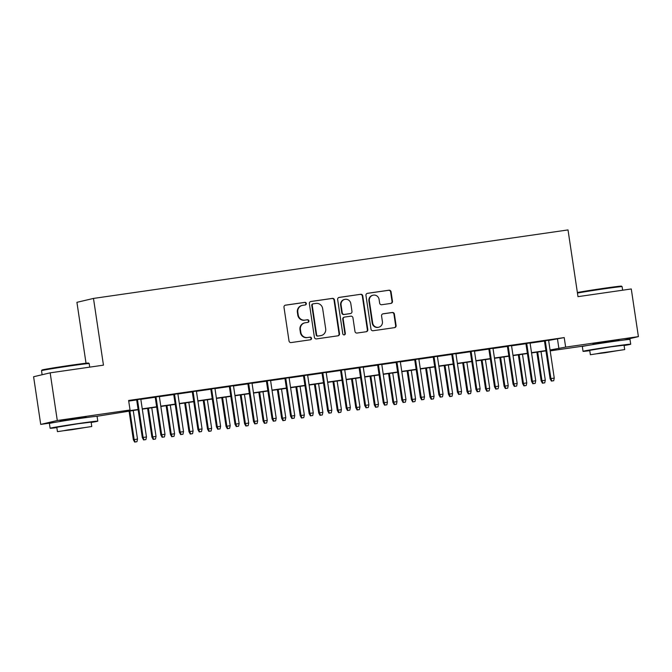 <?xml version="1.0" encoding="UTF-8"?>
<svg xmlns="http://www.w3.org/2000/svg" width="672" height="672" viewBox="0 0 672 672"><rect width="100%" height="100%" fill="white"/><g stroke="black" fill="none" stroke-linecap="round" stroke-linejoin="round"><path stroke-width="1.01" d="M306.323 303.484A1.327 1.285 76.7 0 0 304.853 302.358L285.524 305.147A1.89 1.84 76.7 0 0 283.987 307.28L289.019 340.964A1.89 1.84 76.7 0 0 291.119 342.569L310.447 339.78A1.327 1.285 76.7 0 0 311.531 338.285A1.327 1.285 76.7 0 0 310.061 337.159L307.558 337.52A6.056 5.88 76.7 0 1 300.838 332.371L300.418 329.566A6.056 5.88 76.7 0 1 305.348 322.736L307.852 322.375A1.327 1.285 76.7 0 0 308.927 320.88A1.327 1.285 76.7 0 0 307.457 319.754L304.954 320.116A6.056 5.88 76.7 0 1 298.234 314.975L297.814 312.161A6.056 5.88 76.7 0 1 302.744 305.332L305.248 304.97A1.327 1.285 76.7 0 0 306.323 303.484M305.105 304.996A1.327 1.285 76.7 0 0 304.408 302.459L285.155 305.239M310.304 339.805A1.327 1.285 76.7 0 0 309.607 337.268L307.558 337.52M307.709 322.4A1.327 1.285 76.7 0 0 307.012 319.864L304.954 320.116M593.074 344.14L609.512 341.225L619.013 340.259M60.161 421.067L76.591 418.16L86.092 417.194M390.928 303.408A1.89 1.84 76.7 0 0 392.473 301.274L391.062 291.824A1.89 1.84 76.7 0 0 388.962 290.212L367.492 293.311A1.89 1.84 76.7 0 0 365.954 295.445L370.986 329.129A1.89 1.84 76.7 0 0 373.086 330.742L394.556 327.642A1.89 1.84 76.7 0 0 396.094 325.508L394.388 314.093A1.89 1.84 76.7 0 0 392.288 312.48L383.099 313.807A1.89 1.84 76.7 0 0 381.562 315.941L382.41 321.602A5.065 4.914 76.7 0 1 378.697 327.23A5.065 4.914 76.7 0 1 372.674 323.005L369.356 300.829A5.065 4.914 76.7 0 1 373.061 295.201A5.065 4.914 76.7 0 1 379.092 299.426L379.646 303.122A1.89 1.84 76.7 0 0 381.746 304.735L390.928 303.408M54.676 422.394L40.723 424.41L33.6 376.748L50.165 372.842L103.454 365.156L93.484 298.427L568.016 229.925L577.987 296.654L631.277 288.96L638.4 336.622L624.036 340.007M50.165 372.842L57.288 420.512L130.04 410.004L123.329 411.592L138.104 409.458M548.629 340.452L564.22 337.588L128.621 400.47L130.04 410.004M564.22 337.588L565.648 347.122L638.4 336.622M334.471 299.989A1.89 1.84 76.7 0 0 332.371 298.385L310.909 301.484A1.89 1.84 76.7 0 0 309.364 303.618L314.404 337.302A1.89 1.84 76.7 0 0 316.495 338.906L337.966 335.807A1.89 1.84 76.7 0 0 339.511 333.673L334.471 299.989L334.026 300.098A1.89 1.84 76.7 0 0 331.926 298.486L310.54 301.577M339.2 297.394L360.671 294.294A1.89 1.84 76.7 0 1 362.762 295.907L367.802 329.591A1.89 1.84 76.7 0 1 366.257 331.724L357.076 333.052A1.89 1.84 76.7 0 1 354.976 331.439L352.934 317.78A1.89 1.84 76.7 0 0 350.834 316.176L344.736 317.05A1.89 1.84 76.7 0 0 343.199 319.183L345.324 333.413A1.327 1.285 76.7 0 1 344.35 334.883A1.327 1.285 76.7 0 1 342.779 333.774L337.655 299.527A1.89 1.84 76.7 0 1 339.2 297.394L338.89 297.469M140.801 399.109L136.643 399.714M159.331 396.438L155.182 397.034M177.87 393.758L173.72 394.363M196.409 391.087L192.251 391.684M214.939 388.408L210.79 389.012M233.478 385.736L229.328 386.333M252.017 383.057L247.859 383.662M270.556 380.386L266.398 380.982M289.086 377.706L284.936 378.302M307.625 375.026L303.475 375.631M326.164 372.355L322.006 372.952M344.694 369.676L340.544 370.28M363.233 367.004L359.083 367.601M381.772 364.325L377.614 364.93M400.31 361.654L396.152 362.25M418.841 358.974L414.691 359.579M437.38 356.303L433.23 356.899M455.918 353.623L451.76 354.22M474.449 350.952L470.299 351.548M492.988 348.272L488.838 348.869M511.526 345.593L507.368 346.198M530.057 342.922L525.907 343.518M128.705 401.075L136.676 399.924M140.826 399.319L155.215 397.244M159.365 396.648L173.746 394.573M177.904 393.968L192.284 391.894M196.442 391.297L210.823 389.222M214.973 388.618L229.362 386.543M233.512 385.946L247.892 383.872M252.05 383.267L266.431 381.192M270.581 380.596L284.97 378.512M289.12 377.916L303.5 375.841M307.658 375.236L322.039 373.162M326.189 372.565L340.578 370.49M344.728 369.886L359.108 367.811M363.266 367.214L377.647 365.14M381.805 364.535L396.186 362.46M400.336 361.864L414.725 359.789M418.874 359.184L433.255 357.109M437.413 356.513L451.794 354.43M455.944 353.833L470.333 351.758M474.482 351.162L488.863 349.079M493.021 348.482L507.402 346.408M511.552 345.803L525.941 343.728M530.09 343.132L544.471 341.057M548.596 340.242L544.446 340.847M93.484 298.427L76.919 302.324L86.024 363.233M40.723 424.41L57.288 420.512M587.597 345.467L550.183 350.868M138.146 409.735L96.592 416.346M550.166 350.767L555.794 349.44L550.091 350.263M545.941 350.868L531.56 352.943M527.402 353.539L513.022 355.622M508.872 356.219L494.483 358.294M490.333 358.89L475.952 360.973M471.794 361.57L457.414 363.644M453.264 364.249L438.875 366.324M434.725 366.92L420.344 368.995M416.186 369.6L401.806 371.675M397.648 372.271L383.267 374.346M379.117 374.951L364.728 377.026M360.578 377.622L346.198 379.705M342.04 380.302L327.659 382.376M323.509 382.973L309.12 385.056M304.97 385.652L290.59 387.727M286.432 388.332L272.051 390.407M267.901 391.003L253.512 393.078M249.362 393.683L234.982 395.758M230.824 396.354L216.443 398.429M212.285 399.034L197.904 401.108M193.754 401.705L179.365 403.788M175.216 404.384L160.835 406.459M156.677 407.056L142.296 409.139M550.057 349.986L565.648 347.122M142.254 408.853L156.635 406.778M160.793 406.182L175.174 404.107M179.323 403.502L193.712 401.428M197.862 400.831L212.243 398.748M216.401 398.152L230.782 396.077M234.94 395.48L249.32 393.397M253.47 392.801L267.859 390.726M272.009 390.121L286.39 388.046M290.548 387.45L304.928 385.375M309.078 384.77L323.467 382.696M327.617 382.099L341.998 380.024M346.156 379.42L360.536 377.345M364.686 376.748L379.075 374.665M383.225 374.069L397.606 371.994M401.764 371.398L416.144 369.314M420.302 368.718L434.683 366.643M438.833 366.038L453.222 363.964M457.372 363.367L471.752 361.292M475.91 360.688L490.291 358.613M494.441 358.016L508.83 355.942M512.98 355.337L527.36 353.262M531.518 352.666L545.899 350.582M557.508 339.175L558.928 348.709M302.249 305.432L301.804 305.533A6.056 5.88 76.7 0 0 297.368 312.27L297.814 312.161M304.508 320.225A6.056 5.88 76.7 0 1 297.788 315.076L297.368 312.27M304.853 322.829L304.408 322.938A6.056 5.88 76.7 0 0 299.972 329.675L300.418 329.566M307.104 337.63A6.056 5.88 76.7 0 1 300.392 332.48L299.972 329.675M337.89 335.824A1.89 1.84 76.7 0 0 339.058 333.782L334.026 300.098M313.295 303.811A1.327 1.285 76.7 0 0 312.22 305.306L316.638 334.874A1.327 1.285 76.7 0 0 318.108 336L320.746 335.622A6.056 5.88 76.7 0 0 325.676 328.793L322.652 308.582A6.056 5.88 76.7 0 0 315.932 303.433L313.295 303.811M312.85 303.92A1.327 1.285 76.7 0 0 311.774 305.407L312.22 305.306M321.241 335.521L320.796 335.63A6.056 5.88 76.7 0 1 320.3 335.723L317.663 336.101A1.327 1.285 76.7 0 1 316.193 334.975L311.774 305.407M338.831 297.494L360.671 294.294M366.181 331.733A1.89 1.84 76.7 0 0 367.357 329.7L362.317 296.008A1.89 1.84 76.7 0 0 360.217 294.403M344.291 317.159A1.89 1.84 76.7 0 0 342.754 319.292L344.879 333.514L345.324 333.413M344.123 334.916A1.327 1.285 76.7 0 0 344.879 333.514M350.809 303.61A5.065 4.914 76.7 0 0 344.786 299.384A5.065 4.914 76.7 0 0 341.082 305.012L342.25 312.824A1.89 1.84 76.7 0 0 344.35 314.429L350.44 313.555A1.89 1.84 76.7 0 0 351.977 311.422L350.809 303.61M344.786 299.384L344.341 299.485A5.065 4.914 76.7 0 0 340.628 305.113L341.082 305.012M350.599 313.522L350.146 313.631A1.89 1.84 76.7 0 1 349.994 313.656L343.896 314.538A1.89 1.84 76.7 0 1 341.796 312.925L340.628 305.113M373.061 295.201L372.616 295.31A5.065 4.914 76.7 0 0 368.911 300.938L369.356 300.829M378.697 327.23L378.252 327.34A5.065 4.914 76.7 0 1 372.221 323.114L368.911 300.938M394.472 327.65A1.89 1.84 76.7 0 0 395.648 325.609L393.943 314.194A1.89 1.84 76.7 0 0 391.843 312.589L382.729 313.9M390.852 303.416A1.89 1.84 76.7 0 0 392.028 301.375L390.608 291.925A1.89 1.84 76.7 0 0 388.508 290.321L367.122 293.404M134.652 442.075L136.954 441.706L134.652 442.075L133.358 439.748L137.5 439.076L133.224 410.449M135.097 441.974L134.165 439.555L129.889 410.928M133.358 439.748L129.074 411.046M137.5 439.076L136.954 441.706M136.626 399.613L142.313 437.64L143.119 437.447L137.449 399.496M144.052 439.866L145.908 439.597L144.052 439.866L143.119 437.447L146.454 436.968L140.784 399.017M142.313 437.64L143.606 439.967M145.908 439.597L146.454 436.968M41.521 370.675L42.008 370.02A23.52 0.479 -8.5 0 1 70.728 365.266A23.52 0.479 -8.5 0 1 88.528 363.065L89.183 363.552A24.1 0.487 171.5 0 0 70.946 365.803A24.1 0.487 171.5 0 0 41.521 370.675A24.1 0.487 171.5 0 0 41.513 370.684L42.118 374.741M91.174 422.47A24.1 0.487 171.5 0 0 97.793 421.142A24.1 0.487 171.5 0 0 79.556 423.385A24.1 0.487 171.5 0 0 50.123 428.266A24.1 0.487 171.5 0 0 56.843 427.602M97.793 421.142L97.079 416.371A24.1 0.487 171.5 0 0 78.842 418.614A24.1 0.487 171.5 0 0 49.409 423.494L50.123 428.266M57.448 431.651L56.792 427.266L77.986 423.755L91.123 422.134L91.778 426.518L57.448 431.651L91.778 426.518M72.013 429.694L85.672 427.434L67.754 429.929L63.554 430.735L72.013 429.694M89.72 367.139L89.191 363.56A24.1 0.487 171.5 0 0 89.183 363.552M577.366 292.513A23.52 0.479 -8.5 0 1 603.649 288.338A23.52 0.479 -8.5 0 1 621.44 286.138L622.104 286.625A24.1 0.487 171.5 0 0 603.868 288.876A24.1 0.487 171.5 0 0 577.45 293.059M624.086 345.542A24.1 0.487 171.5 0 0 630.714 344.207A24.1 0.487 171.5 0 0 612.469 346.45A24.1 0.487 171.5 0 0 583.036 351.33A24.1 0.487 171.5 0 0 589.764 350.675M630.714 344.207L630 339.444A24.1 0.487 171.5 0 0 611.755 341.687A24.1 0.487 171.5 0 0 582.33 346.567L583.036 351.33M590.369 354.724L589.714 350.339L610.907 346.819L624.036 345.206L624.691 349.591L590.369 354.724L624.691 349.591M604.934 352.766L618.593 350.498L600.676 353.002L596.467 353.808L604.934 352.766M622.642 290.203L622.104 286.633A24.1 0.487 171.5 0 0 622.104 286.625M153.191 439.404L155.492 439.026L153.191 439.404L151.897 437.069L156.038 436.397L151.763 407.77M153.636 439.295L152.704 436.884L148.42 408.248M151.897 437.069L147.605 408.366M156.038 436.397L155.492 439.026M171.721 436.724L174.023 436.355L171.721 436.724L170.436 434.398L174.577 433.726L170.293 405.09M172.175 436.624L171.242 434.204L166.958 405.577M170.436 434.398L166.144 405.695M174.577 433.726L174.023 436.355M190.26 434.053L192.562 433.675L190.26 434.053L188.966 431.718L193.108 431.046L188.832 402.419M190.705 433.944L189.773 431.533L185.497 402.898M188.966 431.718L184.682 403.015M193.108 431.046L192.562 433.675M208.799 431.374L211.1 431.004L208.799 431.374L207.505 429.047L211.646 428.375L207.371 399.739M209.244 431.264L208.312 428.854L204.036 400.226M207.505 429.047L203.213 400.344M211.646 428.375L211.1 431.004M155.165 396.934L160.852 434.96L161.658 434.776L155.98 396.816M162.59 437.186L164.438 436.918L162.59 437.186L161.658 434.776L164.993 434.288L159.323 396.337M160.852 434.96L162.137 437.296M164.438 436.918L164.993 434.288M173.704 394.262L179.382 432.289L180.188 432.096L174.518 394.145M181.121 434.507L182.977 434.246L181.121 434.507L180.188 432.096L183.532 431.617L177.853 393.658M179.382 432.289L180.676 434.616M182.977 434.246L183.532 431.617M192.242 391.583L197.921 429.61L198.727 429.425L193.057 391.465M199.66 431.836L201.516 431.567L199.66 431.836L198.727 429.425L202.062 428.938L196.392 390.986M197.921 429.61L199.214 431.936M201.516 431.567L202.062 428.938M210.773 388.912L216.46 426.938L217.266 426.745L211.596 388.794M218.198 429.156L220.046 428.887L218.198 429.156L217.266 426.745L220.601 426.266L214.931 388.307M216.46 426.938L217.753 429.265M220.046 428.887L220.601 426.266M227.329 428.694L229.631 428.324L227.329 428.694L226.044 426.367L230.185 425.695L225.901 397.068M227.783 428.593L226.85 426.182L222.566 397.547M226.044 426.367L221.752 397.664M230.185 425.695L229.631 428.324M229.312 386.232L234.998 424.259L235.796 424.066L230.126 386.114M236.737 426.485L238.585 426.216L236.737 426.485L235.796 424.066L239.14 423.587L233.461 385.636M234.998 424.259L236.284 426.586M238.585 426.216L239.14 423.587M245.868 426.023L248.17 425.653L245.868 426.023L244.574 423.696L248.724 423.024L244.44 394.388M246.313 425.914L245.381 423.503L241.105 394.876M244.574 423.696L240.29 394.993M248.724 423.024L248.17 425.653M247.85 383.561L253.529 421.579L254.335 421.394L248.665 383.443M255.268 423.805L257.124 423.536L255.268 423.805L254.335 421.394L257.67 420.916L252 382.956M253.529 421.579L254.822 423.914M257.124 423.536L257.67 420.916M264.407 423.343L266.708 422.974L264.407 423.343L263.113 421.016L267.254 420.344L262.979 391.717M264.852 423.242L263.92 420.823L259.644 392.196M263.113 421.016L258.821 392.314M267.254 420.344L266.708 422.974M266.381 380.881L272.068 418.908L272.874 418.715L267.204 380.764M273.806 421.134L275.663 420.865L273.806 421.134L272.874 418.715L276.209 418.236L270.539 380.285M272.068 418.908L273.361 421.235M275.663 420.865L276.209 418.236M282.937 420.672L285.239 420.294L282.937 420.672L281.652 418.345L285.793 417.673L281.518 389.038M283.391 420.563L282.458 418.152L278.174 389.516M281.652 418.345L277.36 389.634M285.793 417.673L285.239 420.294M284.92 378.21L290.606 416.228L291.413 416.044L285.734 378.084M292.345 418.454L294.193 418.186L292.345 418.454L291.413 416.044L294.748 415.556L289.078 377.605M290.606 416.228L291.892 418.564M294.193 418.186L294.748 415.556M301.476 417.992L303.778 417.623L301.476 417.992L300.191 415.666L304.332 414.994L300.048 386.366M301.921 417.892L300.989 415.472L296.713 386.845M300.191 415.666L295.898 386.963M304.332 414.994L303.778 417.623M303.458 375.53L309.137 413.557L309.943 413.364L304.273 375.413M310.876 415.783L312.732 415.514L310.876 415.783L309.943 413.364L313.278 412.885L307.608 374.934M309.137 413.557L310.43 415.884M312.732 415.514L313.278 412.885M320.015 415.321L322.316 414.943L320.015 415.321L318.721 412.986L322.862 412.314L318.587 383.687M320.46 415.212L319.528 412.801L315.252 384.166M318.721 412.986L314.437 384.283M322.862 412.314L322.316 414.943M321.997 372.851L327.676 410.878L328.482 410.693L322.812 372.733M329.414 413.104L331.271 412.835L329.414 413.104L328.482 410.693L331.817 410.206L326.147 372.254M327.676 410.878L328.969 413.213M331.271 412.835L331.817 410.206M338.554 412.642L340.855 412.272L338.554 412.642L337.26 410.315L341.401 409.643L337.126 381.007M338.999 412.541L338.066 410.122L333.782 381.494M337.26 410.315L332.968 381.612M341.401 409.643L340.855 412.272M340.528 370.18L346.214 408.206L347.021 408.013L341.342 370.062M347.953 410.424L349.801 410.164L347.953 410.424L347.021 408.013L350.356 407.534L344.686 369.575M346.214 408.206L347.5 410.533M349.801 410.164L350.356 407.534M357.084 409.97L359.386 409.592L357.084 409.97L355.799 407.635L359.94 406.963L355.656 378.336M357.538 409.861L356.605 407.45L352.321 378.815M355.799 407.635L351.506 378.932M359.94 406.963L359.386 409.592M359.066 367.5L364.745 405.527L365.551 405.342L359.881 367.382M366.484 407.753L368.34 407.484L366.484 407.753L365.551 405.342L368.894 404.855L363.216 366.904M364.745 405.527L366.038 407.854M368.34 407.484L368.894 404.855M377.605 364.829L383.284 402.856L384.09 402.662L378.42 364.711M385.022 405.073L386.879 404.804L385.022 405.073L384.09 402.662L387.425 402.184L381.755 364.224M383.284 402.856L384.577 405.182M386.879 404.804L387.425 402.184M396.136 362.149L401.822 400.176L402.629 399.983L396.959 362.032M403.561 402.402L405.418 402.133L403.561 402.402L402.629 399.983L405.964 399.504L400.294 361.553M401.822 400.176L403.116 402.503M405.418 402.133L405.964 399.504M375.623 407.291L377.924 406.921L375.623 407.291L374.329 404.964L378.47 404.292L374.195 375.656M376.068 407.182L375.136 404.771L370.86 376.144M374.329 404.964L370.045 376.261M378.47 404.292L377.924 406.921M394.162 404.611L396.463 404.242L394.162 404.611L392.868 402.284L397.009 401.612L392.734 372.985M394.607 404.51L393.674 402.1L389.399 373.464M392.868 402.284L388.576 373.582M397.009 401.612L396.463 404.242M412.692 401.94L414.994 401.57L412.692 401.94L411.407 399.613L415.548 398.941L411.264 370.306M413.146 401.831L412.213 399.42L407.929 370.793M411.407 399.613L407.114 370.91M415.548 398.941L414.994 401.57M414.674 359.478L420.361 397.496L421.168 397.312L415.489 359.36M422.1 399.722L423.948 399.454L422.1 399.722L421.168 397.312L424.502 396.833L418.824 358.873M420.361 397.496L421.646 399.832M423.948 399.454L424.502 396.833M431.231 399.26L433.532 398.891L431.231 399.26L429.937 396.934L434.087 396.262L429.803 367.634M431.676 399.16L430.744 396.74L426.468 368.113M429.937 396.934L425.653 368.231M434.087 396.262L433.532 398.891M433.213 356.798L438.892 394.825L439.698 394.632L434.028 356.681M440.63 397.051L442.487 396.782L440.63 397.051L439.698 394.632L443.033 394.153L437.363 356.202M438.892 394.825L440.185 397.152M442.487 396.782L443.033 394.153M449.77 396.589L452.071 396.211L449.77 396.589L448.476 394.262L452.617 393.59L448.342 364.955M450.215 396.48L449.282 394.069L445.007 365.434M448.476 394.262L444.184 365.56M452.617 393.59L452.071 396.211M451.744 354.127L457.43 392.146L458.237 391.961L452.567 354.001M459.169 394.372L461.026 394.103L459.169 394.372L458.237 391.961L461.572 391.474L455.902 353.522M457.43 392.146L458.724 394.481M461.026 394.103L461.572 391.474M468.308 393.91L470.61 393.54L468.308 393.91L467.015 391.583L471.156 390.911L466.88 362.284M468.754 393.809L467.821 391.39L463.537 362.762M467.015 391.583L462.722 362.88M471.156 390.911L470.61 393.54M470.282 351.448L475.969 389.474L476.776 389.281L471.097 351.33M477.708 391.7L479.556 391.432L477.708 391.7L476.776 389.281L480.11 388.802L474.44 350.851M475.969 389.474L477.254 391.801M479.556 391.432L480.11 388.802M486.839 391.238L489.14 390.86L486.839 391.238L485.554 388.903L489.695 388.231L485.411 359.604M487.292 391.129L486.352 388.718L482.076 360.083M485.554 388.903L481.261 360.2M489.695 388.231L489.14 390.86M488.821 348.768L494.5 386.795L495.306 386.61L489.636 348.65M496.238 389.021L498.095 388.752L496.238 389.021L495.306 386.61L498.649 386.123L492.971 348.172M494.5 386.795L495.793 389.13M498.095 388.752L498.649 386.123M505.378 388.559L507.679 388.189L505.378 388.559L504.084 386.232L508.225 385.56L503.95 356.924M505.823 388.458L504.89 386.039L500.615 357.412M504.084 386.232L499.8 357.529M508.225 385.56L507.679 388.189M507.36 346.097L513.038 384.124L513.845 383.93L508.175 345.979M514.777 386.341L516.634 386.081L514.777 386.341L513.845 383.93L517.18 383.452L511.51 345.492M513.038 384.124L514.332 386.45M516.634 386.081L517.18 383.452M523.916 385.888L526.218 385.51L523.916 385.888L522.623 383.552L526.764 382.88L522.488 354.253M524.362 385.778L523.429 383.368L519.154 354.732M522.623 383.552L518.33 354.85M526.764 382.88L526.218 385.51M525.89 343.417L531.577 381.444L532.384 381.259L526.705 343.3M533.316 383.67L535.164 383.401L533.316 383.67L532.384 381.259L535.718 380.772L530.048 342.821M531.577 381.444L532.862 383.771M535.164 383.401L535.718 380.772M542.447 383.208L544.748 382.838L542.447 383.208L541.162 380.881L545.303 380.209L541.019 351.574M542.9 383.107L541.968 380.688L537.684 352.061M541.162 380.881L536.869 352.178M545.303 380.209L544.748 382.838M544.429 340.746L550.116 378.773L550.914 378.58L545.244 340.628M551.846 380.99L553.703 380.73L551.846 380.99L550.914 378.58L554.257 378.101L548.579 340.141M550.116 378.773L551.401 381.1M553.703 380.73L554.257 378.101M304.408 302.459L304.853 302.358M309.607 337.268L310.061 337.159M307.012 319.864L307.457 319.754M297.788 315.076L298.234 314.975M300.392 332.48L300.838 332.371M339.058 333.782L339.511 333.673M331.926 298.486L332.371 298.385M316.193 334.975L316.638 334.874M317.663 336.101L318.108 336M320.3 335.723L320.746 335.622M362.317 296.008L362.762 295.907M367.357 329.7L367.802 329.591M342.754 319.292L343.199 319.183M341.796 312.925L342.25 312.824M343.896 314.538L344.35 314.429M349.994 313.656L350.44 313.555M372.221 323.114L372.674 323.005M391.843 312.589L392.288 312.48M393.943 314.194L394.388 314.093M395.648 325.609L396.094 325.508M388.508 290.321L388.962 290.212M390.608 291.925L391.062 291.824M392.028 301.375L392.473 301.274M312.74 303.937L313.194 303.836M344.14 317.184L344.585 317.083M60.22 421.462L60.11 420.773M86.15 417.589L86.05 416.892M593.132 344.534L593.032 343.837M619.072 340.662L618.962 339.965"/></g></svg>
